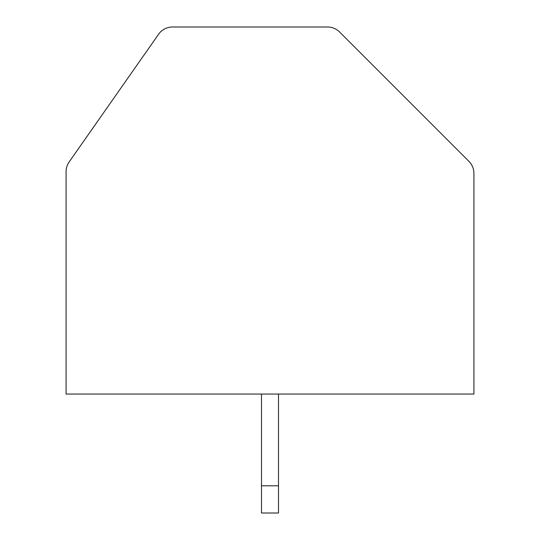 <?xml version="1.0" encoding="UTF-8"?>
<svg xmlns="http://www.w3.org/2000/svg" width="540" height="540" viewBox="0 0 540 540"><rect width="100%" height="100%" fill="white"/><g stroke="black" fill="none" stroke-linecap="round" stroke-linejoin="round"><path stroke-width="0.81" d="M339.552 31.975A16.99 16.99 0 0 0 327.537 27L172.496 27A16.99 16.99 0 0 0 158.578 34.25L69.154 161.953A16.99 16.99 0 0 0 66.083 171.7L66.083 394.052L473.918 394.052L473.918 173.381A16.99 16.99 0 0 0 468.936 161.366L339.552 31.975M261.502 394.052L261.502 513L278.498 513L278.498 394.052M261.502 485.811L278.498 485.811"/></g></svg>
